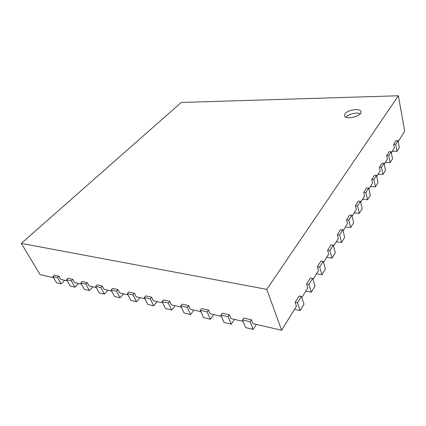 <?xml version="1.0" encoding="UTF-8"?>
<svg xmlns="http://www.w3.org/2000/svg" width="426" height="426" viewBox="0 0 426 426"><rect width="100%" height="100%" fill="white"/><g stroke="black" fill="none" stroke-linecap="round" stroke-linejoin="round"><path stroke-width="0.64" d="M294.472 309.414L300.106 310.559L303.988 304.185L301.459 296.437L299.095 295.995L295.138 302.332L296.448 306.225L281.602 330.235L266.772 289.361L398.353 95.765L404.7 131.16L398.193 141.682M53.554 277.704L40.124 274.61L21.3 243.395L266.772 289.361M67.201 280.846L60.732 279.36L58.916 276.25L54.342 275.212L52.909 276.607L57.483 277.656L58.916 276.25M81.425 284.126L74.561 282.544L72.755 279.381L67.984 278.3L66.557 279.733L71.323 280.825L72.755 279.381M96.265 287.545L88.981 285.867L87.186 282.646L82.213 281.517L80.78 282.986L85.759 284.126L87.186 282.646M111.766 291.112L104.029 289.329L102.251 286.054L97.053 284.877L95.632 286.384L100.824 287.577L102.251 286.054M127.97 294.845L119.743 292.95L117.986 289.611L112.555 288.386L111.133 289.936L116.564 291.176L117.986 289.611M144.925 298.754L136.176 296.736L134.435 293.338L128.758 292.05L127.347 293.647L133.024 294.946L134.435 293.338M162.684 302.843L153.371 300.697L151.661 297.231L145.713 295.889L144.308 297.529L150.261 298.892L151.661 297.231M181.311 307.135L171.385 304.846L169.708 301.315L163.472 299.904L162.082 301.597L168.318 303.024L169.708 301.315M200.87 311.635L190.284 309.201L188.638 305.602L182.099 304.121L180.72 305.863L187.264 307.359L188.638 305.602M221.424 316.374L210.125 313.77L208.522 310.101L201.652 308.546L200.289 310.341L207.169 311.917L208.522 310.101M243.06 321.358L230.988 318.573L229.433 314.83L222.202 313.195L220.86 315.048L228.102 316.71L229.433 314.83M281.602 330.235L252.948 323.632L251.446 319.814L243.832 318.089L242.516 320.006L250.142 321.752L251.446 319.814M305.777 291.139L311.321 292.14L315 286.107L312.625 278.423L310.298 278.034L306.56 284.03L307.78 287.891L301.816 297.54M316.481 273.827L321.944 274.701L325.427 268.982L323.206 261.362L320.911 261.026L317.37 266.708L318.515 270.537L312.966 279.515M326.635 257.405L332.014 258.161L335.321 252.735L333.233 245.179L330.975 244.891L327.615 250.286L328.691 254.082L323.52 262.443M336.279 241.808L341.577 242.458L344.719 237.298L342.76 229.816L340.539 229.571L337.339 234.694L338.35 238.453L333.531 246.249M345.449 226.978L350.667 227.527L353.66 222.617L351.817 215.205L349.629 215.002L346.588 219.875L347.536 223.602L343.036 230.876M354.182 212.851L359.326 213.314L362.175 208.639L360.439 201.296L358.282 201.131L355.385 205.774L356.28 209.459L352.078 216.259M362.51 199.384L367.574 199.767L370.295 195.305L368.655 188.042L366.536 187.909L363.772 192.334L364.613 195.981L360.684 202.339M370.46 186.535L375.45 186.838L378.043 182.578L376.499 175.39L374.406 175.288L371.77 179.511L372.564 183.127L368.889 189.069M378.054 174.255L382.969 174.495L385.45 170.421L383.991 163.307L381.93 163.233L379.412 167.269L380.162 170.842L376.717 176.412M385.312 162.508L390.157 162.684L392.532 158.786L391.153 151.752L389.124 151.704L386.712 155.565L387.42 159.1L384.199 164.314M392.266 151.267L397.037 151.384L399.311 147.652L398.012 140.692L396.01 140.665L393.699 144.366L394.37 147.859L391.35 152.753M398.353 95.765L181.247 102.458L21.3 243.395M393.699 144.366L395.711 144.403L398.012 140.692M397.037 151.384L395.711 144.403M386.712 155.565L388.752 155.623L391.153 151.752M390.157 162.684L388.752 155.623M379.412 167.269L381.483 167.354L383.991 163.307M382.969 174.495L381.483 167.354M371.77 179.511L373.874 179.628L376.499 175.39M375.45 186.838L373.874 179.628M363.772 192.334L365.907 192.477L368.655 188.042M367.574 199.767L365.907 192.477M355.385 205.774L357.552 205.95L360.439 201.296M359.326 213.314L357.552 205.95M346.588 219.875L348.787 220.093L351.817 215.205M350.667 227.527L348.787 220.093M337.339 234.694L339.575 234.95L342.76 229.816M341.577 242.458L339.575 234.95M327.615 250.286L329.884 250.584L333.233 245.179M332.014 258.161L329.884 250.584M317.37 266.708L319.67 267.059L323.206 261.362M321.944 274.701L319.67 267.059M306.56 284.03L308.898 284.435L312.625 278.423M311.321 292.14L308.898 284.435M295.138 302.332L297.513 302.801L301.459 296.437M300.106 310.559L297.513 302.801M242.516 320.006L245.568 327.573L253.15 329.367L256.409 324.431M253.15 329.367L250.142 321.752M220.86 315.048L224.017 322.461L231.217 324.17L234.545 319.393M231.217 324.17L228.102 316.71M200.289 310.341L203.532 317.61L210.385 319.234L213.767 314.612M210.385 319.234L207.169 311.917M180.72 305.863L184.043 312.988L190.56 314.537L193.995 310.053M190.56 314.537L187.264 307.359M162.082 301.597L165.469 308.589L171.689 310.064L175.161 305.719M171.689 310.064L168.318 303.024M144.308 297.529L147.758 304.393L153.69 305.793L157.194 301.576M153.69 305.793L150.261 298.892M127.347 293.647L130.841 300.383L136.506 301.725L140.042 297.625M136.506 301.725L133.024 294.946M111.133 289.936L114.674 296.549L120.089 297.833L123.646 293.849M120.089 297.833L116.564 291.176M95.632 286.384L99.199 292.886L104.386 294.11L107.959 290.234M104.386 294.11L100.824 287.577M80.78 282.986L84.385 289.371L89.353 290.548L92.932 286.778M89.353 290.548L85.759 284.126M66.557 279.733L70.178 286.006L74.944 287.135L78.533 283.46M74.944 287.135L71.323 280.825M52.909 276.607L56.551 282.773L61.12 283.86L64.715 280.276M61.12 283.86L57.483 277.656M345.055 113.753C347.824 109.652 360.524 107.964 360.966 111.708C362.382 116.239 345.071 120.377 344.474 115.686L345.055 113.753M360.258 113.763C356.86 112.043 348.244 114.131 345.971 117.203"/></g></svg>
